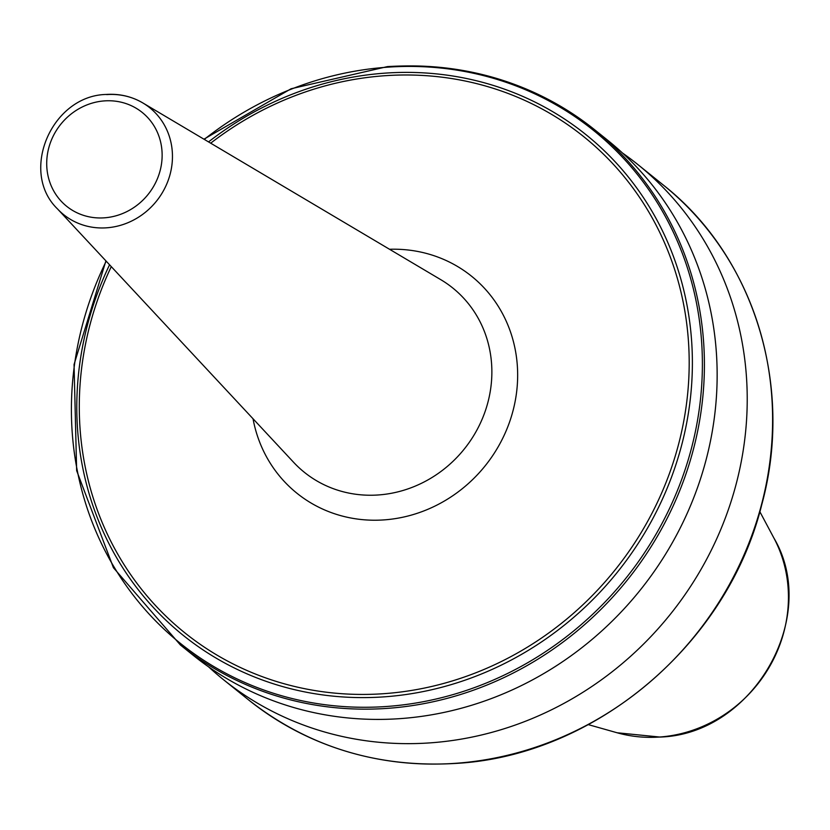 <?xml version="1.0" encoding="UTF-8"?>
<svg xmlns="http://www.w3.org/2000/svg" width="830" height="830" viewBox="0 0 830 830"><rect width="100%" height="100%" fill="white"/><g stroke="black" fill="none" stroke-linecap="round" stroke-linejoin="round"><path stroke-width="1.25" d="M208.579 666.843A330.558 307.349 -51.2 0 0 223.218 679.469A330.558 307.349 -51.2 0 0 430.563 742.84A330.558 307.349 -51.2 0 0 727.277 512.712A330.558 307.349 -51.2 0 0 637.907 164.589A330.558 307.349 -51.2 0 0 622.448 152.979M203.931 139.191L291.102 88.758L387.434 66.608C465.91 61.835 535.132 83 595.079 130.092A330.558 307.349 -51.2 0 1 684.46 478.225A330.558 307.349 -51.2 0 1 387.735 708.343A330.558 307.349 -51.2 0 1 180.39 644.983L193.131 655.244A330.558 307.349 -51.2 0 0 400.475 718.604A330.558 307.349 -51.2 0 0 697.2 488.486A330.558 307.349 -51.2 0 0 607.819 140.353L595.079 130.092A330.558 307.349 -51.2 0 0 387.735 66.722M378.522 494.95A118.317 110.006 -51.2 0 0 487.127 405.175A118.317 110.006 -51.2 0 0 440.74 279.648L142.802 102.92A68.631 63.806 128.8 0 1 169.704 175.732A68.631 63.806 128.8 0 1 106.707 227.804A68.631 63.806 128.8 0 1 57.467 208.88L293.623 462.32A118.317 110.006 -51.2 0 0 378.522 494.95M389.519 249.27A139.274 129.49 128.8 0 1 517.63 377.775A139.274 129.49 128.8 0 1 384.228 519.881A139.274 129.49 128.8 0 1 253.026 418.745M104.424 217.823A60.248 56.015 128.8 0 1 46.708 163.52A60.248 56.015 128.8 0 1 104.424 100.897A60.248 56.015 128.8 0 1 162.141 155.2A60.248 56.015 128.8 0 1 104.424 217.823M773.913 538.068C820.538 616.815 752.976 734.415 659.964 737.061L617.105 732.766A134.45 125.008 -51.2 0 0 659.653 737.019A134.45 125.008 -51.2 0 0 773.913 538.068L759.834 511.674M663.284 185.017C754.242 256.543 794.144 386.085 761.816 504.453C727.64 643.707 595.598 755.632 456.241 763.393C377.764 768.165 308.542 747.01 248.595 699.908A330.558 307.349 -51.2 0 0 455.94 763.278A330.558 307.349 -51.2 0 0 752.654 533.151A330.558 307.349 -51.2 0 0 663.284 185.017L637.907 164.589M106.188 261.17A329.323 306.197 -51.2 0 0 386.884 706.465A329.323 306.197 -51.2 0 0 702.388 364.09A329.323 306.197 -51.2 0 0 386.884 67.23A329.323 306.197 -51.2 0 0 204.273 139.388M109.56 264.791A321.293 298.727 -51.2 0 0 384.581 696.816A321.293 298.727 -51.2 0 0 692.386 362.793A321.293 298.727 -51.2 0 0 384.581 73.175A321.293 298.727 -51.2 0 0 208.527 141.909M111.272 266.627A318.326 295.968 -51.2 0 0 384.228 693.652A318.326 295.968 -51.2 0 0 689.191 362.71A318.326 295.968 -51.2 0 0 384.228 75.769A318.326 295.968 -51.2 0 0 210.685 143.185M106.707 94.589A68.631 63.806 128.8 0 1 142.802 102.92C131.628 96.405 119.437 93.583 106.23 94.454C51.751 95.575 19.007 171.696 57.467 208.88M617.105 732.766L588.314 724.632M248.595 699.908L223.218 679.469M180.39 644.983L113.43 567.71L76.651 470.651L74.057 364.495L105.918 260.879"/></g></svg>
